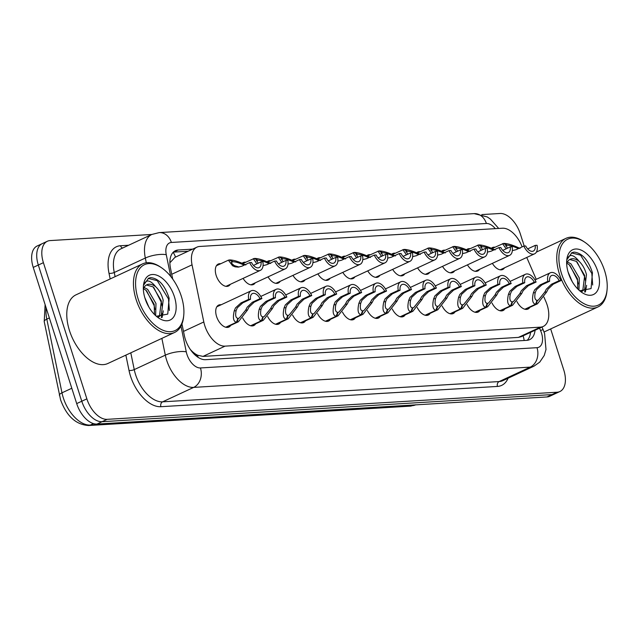 <?xml version="1.0" encoding="UTF-8"?>
<svg xmlns="http://www.w3.org/2000/svg" width="639" height="639" viewBox="0 0 639 639"><rect width="100%" height="100%" fill="white"/><g stroke="black" fill="none" stroke-linecap="round" stroke-linejoin="round"><path stroke-width="0.96" d="M242.149 263.26A12.109 6.877 -114.9 0 1 243.195 262.549A12.109 6.877 -114.9 0 1 245.688 262.222M267.078 261.758A12.109 6.877 -114.9 0 1 268.124 261.047A12.109 6.877 -114.9 0 1 270.616 260.72M291.999 260.257A12.109 6.877 -114.9 0 1 293.053 259.546A12.109 6.877 -114.9 0 1 295.537 259.218M316.928 258.755A12.109 6.877 -114.9 0 1 317.974 258.044A12.109 6.877 -114.9 0 1 320.466 257.717M341.857 257.253A12.109 6.877 -114.9 0 1 342.903 256.543A12.109 6.877 -114.9 0 1 345.395 256.215M366.786 255.752A12.109 6.877 -114.9 0 1 367.832 255.041A12.109 6.877 -114.9 0 1 370.324 254.713M391.707 254.25A12.109 6.877 -114.9 0 1 392.761 253.539A12.109 6.877 -114.9 0 1 395.245 253.212M416.636 252.748A12.109 6.877 -114.9 0 1 417.69 252.038A12.109 6.877 -114.9 0 1 420.174 251.71M441.565 251.247A12.109 6.877 -114.9 0 1 442.611 250.536A12.109 6.877 -114.9 0 1 445.103 250.208M466.494 249.745A12.109 6.877 -114.9 0 1 467.54 249.034A12.109 6.877 -114.9 0 1 470.032 248.707M491.423 248.244A12.109 6.877 -114.9 0 1 492.469 247.533A12.109 6.877 -114.9 0 1 494.961 247.213M230.328 284.315A12.109 6.877 -114.9 0 1 228.482 286.008A12.109 6.877 -114.9 0 1 216.174 275.465A12.109 6.877 -114.9 0 1 218.266 264.051A12.109 6.877 -114.9 0 1 220.759 263.723M230.727 325.355A12.109 6.877 -114.9 0 1 228.874 327.048A12.109 6.877 -114.9 0 1 216.573 316.505A12.109 6.877 -114.9 0 1 218.666 305.091A12.109 6.877 -114.9 0 1 221.15 304.763M522.151 246.87L521.336 245.001A22.708 12.892 65.1 0 0 502.43 228.219L199.727 246.454A22.708 12.892 65.1 0 0 196.948 247.141A22.708 12.892 65.1 0 0 192.043 264.834L203.809 321.968A22.708 12.892 65.1 0 0 204.784 325.674A22.708 12.892 65.1 0 0 225.072 346.138L540.474 327.144A22.708 12.892 65.1 0 0 543.254 326.449A22.708 12.892 65.1 0 0 545.794 301.368L543.949 297.111M190.406 349.589L191.98 351.194A7.572 4.297 65.1 0 0 197.507 355.268A22.708 18.243 86.6 0 1 198.074 357.329M197.507 355.268L197.739 355.26A22.708 12.892 -114.9 0 1 191.98 351.194M196.948 247.141L174.894 257.389L170.357 262.302M197.739 355.26L203.002 356.402L518.405 337.4L521.208 336.705L543.254 326.449M536.233 279.331L526.752 257.469M255.257 282.813A12.109 6.877 -114.9 0 1 253.403 284.507A12.109 6.877 -114.9 0 1 243.1 278.38M280.186 281.312A12.109 6.877 -114.9 0 1 278.332 283.005A12.109 6.877 -114.9 0 1 268.029 276.879M305.115 279.81A12.109 6.877 -114.9 0 1 303.261 281.503A12.109 6.877 -114.9 0 1 292.958 275.377M330.043 278.308A12.109 6.877 -114.9 0 1 328.19 280.002A12.109 6.877 -114.9 0 1 317.879 273.875M354.964 276.807A12.109 6.877 -114.9 0 1 353.119 278.5A12.109 6.877 -114.9 0 1 342.808 272.374M379.893 275.305A12.109 6.877 -114.9 0 1 378.04 276.999A12.109 6.877 -114.9 0 1 367.737 270.872M404.822 273.804A12.109 6.877 -114.9 0 1 402.969 275.497A12.109 6.877 -114.9 0 1 392.666 269.37M429.751 272.302A12.109 6.877 -114.9 0 1 427.898 273.995A12.109 6.877 -114.9 0 1 417.594 267.869M454.672 270.8A12.109 6.877 -114.9 0 1 452.827 272.494A12.109 6.877 -114.9 0 1 442.515 266.367M479.601 269.299A12.109 6.877 -114.9 0 1 477.748 270.992A12.109 6.877 -114.9 0 1 467.444 264.865M504.53 267.797A12.109 6.877 -114.9 0 1 502.677 269.498A12.109 6.877 -114.9 0 1 492.373 263.364M255.656 323.853A12.109 6.877 -114.9 0 1 253.803 325.547A12.109 6.877 -114.9 0 1 242.74 318.046M280.577 322.352A12.109 6.877 -114.9 0 1 278.732 324.053A12.109 6.877 -114.9 0 1 267.669 316.545M305.506 320.85A12.109 6.877 -114.9 0 1 303.653 322.551A12.109 6.877 -114.9 0 1 292.59 315.043M330.435 319.348A12.109 6.877 -114.9 0 1 328.582 321.05A12.109 6.877 -114.9 0 1 317.519 313.541M355.364 317.847A12.109 6.877 -114.9 0 1 353.511 319.548A12.109 6.877 -114.9 0 1 342.448 312.04M380.285 316.345A12.109 6.877 -114.9 0 1 378.44 318.046A12.109 6.877 -114.9 0 1 367.377 310.538M405.214 314.843A12.109 6.877 -114.9 0 1 403.369 316.545A12.109 6.877 -114.9 0 1 392.298 309.036M430.143 313.342A12.109 6.877 -114.9 0 1 428.29 315.043A12.109 6.877 -114.9 0 1 417.227 307.535M455.072 311.84A12.109 6.877 -114.9 0 1 453.219 313.541A12.109 6.877 -114.9 0 1 442.156 306.033M480.001 310.338A12.109 6.877 -114.9 0 1 478.148 312.04A12.109 6.877 -114.9 0 1 467.085 304.531M504.922 308.837A12.109 6.877 -114.9 0 1 503.077 310.538A12.109 6.877 -114.9 0 1 492.014 303.03M529.851 307.335A12.109 6.877 -114.9 0 1 527.998 309.036A12.109 6.877 -114.9 0 1 516.935 301.528M550.666 328.933L563.814 370.141A22.708 12.892 -114.9 0 1 559.884 391.539L554.804 393.904A22.708 12.892 -114.9 0 1 552.024 394.59L102.072 421.7A22.708 12.892 -114.9 0 1 81.784 401.228L38.316 265.041A22.708 12.892 -114.9 0 1 42.246 243.635A22.708 12.892 -114.9 0 0 38.316 265.041L81.784 401.228A22.708 12.892 -114.9 0 0 102.072 421.7L552.024 394.59A22.708 12.892 -114.9 0 0 554.804 393.904L549.716 396.268A22.708 12.892 -114.9 0 1 546.936 396.955L96.984 424.064A22.708 12.892 -114.9 0 1 76.696 403.592L33.236 267.406A22.708 12.892 -114.9 0 1 37.158 245.999L47.326 241.27A22.708 12.892 -114.9 0 1 50.106 240.583L151.842 234.457M181.955 323.941L184.344 335.515A22.708 12.892 65.1 0 0 185.318 339.221A22.708 12.892 65.1 0 0 205.606 359.685L526.863 340.339A22.708 12.892 65.1 0 0 529.643 339.644A22.708 12.892 65.1 0 0 535.067 330.259M559.884 391.539A22.708 12.892 -114.9 0 1 557.104 392.226L107.152 419.336A22.708 12.892 -114.9 0 1 86.864 398.864L43.404 262.677A22.708 12.892 -114.9 0 1 47.326 241.27M481.878 214.576L500.057 213.482A22.708 12.892 -114.9 0 1 520.346 233.946L524.212 246.055M192.666 249.13L178.201 250.001A22.708 12.892 65.1 0 0 175.421 250.696A22.708 12.892 65.1 0 0 170.517 268.388L172.714 279.067M530.546 332.36A22.708 12.892 -114.9 0 1 527.207 340.307M173.337 252.133A22.708 12.892 -114.9 0 1 173.68 252.101L188.146 251.231M225.743 327.24L236.47 322.256C233.403 321.633 232.66 317.831 234.249 310.834L235.511 307.878L240.927 302.966L248.675 299.364A11.35 6.446 65.1 0 1 251.183 290.801A11.35 6.446 65.1 0 1 261.902 298.565L254.154 302.167L249.01 307.071L247.501 310.035L238.355 321.808L226.078 327.32M237.828 318.573L239.282 318.038L245.656 310.147L247.205 307.175L252.301 302.279L260.049 298.677A8.323 4.729 -114.9 0 0 252.461 293.549A8.323 4.729 -114.9 0 0 250.528 299.252L242.78 302.854L237.309 307.774L236.095 310.722C235.168 315.434 235.775 317.982 237.9 318.366L236.47 322.256M238.331 318.342L237.061 322.216M261.902 298.565L260.049 298.677M250.528 299.252L248.675 299.364M253.483 265.417L261.016 261.91L262.869 261.798A11.35 6.446 65.1 0 1 260.361 270.353A11.35 6.446 65.1 0 1 249.649 262.597L241.901 266.199L238.211 267.126L235.112 266.838L232.564 265.76L228.387 260.177L229.289 259.953L232.532 261.734L231.869 261.902M245.823 264.961C239.218 261.774 233.906 260.089 229.88 259.921L229.529 260.081M231.502 262.214L232.532 261.734C230.647 262.11 231.27 263.412 234.417 265.648L239.09 267.03M261.016 261.91A8.323 4.729 -114.9 0 1 259.083 267.605A8.323 4.729 -114.9 0 1 251.502 262.485L249.649 262.597M229.88 259.921L232.963 261.71L231.438 262.413M244.378 265.049L243.978 265.073C239.369 262.925 235.695 261.806 232.963 261.71M250.664 325.738L261.399 320.754C258.332 320.131 257.589 316.329 259.178 309.332L260.432 306.377L265.856 301.464L273.604 297.862A11.35 6.446 65.1 0 1 276.112 289.307A11.35 6.446 65.1 0 1 286.831 297.063L279.075 300.665L273.931 305.57L272.43 308.533L263.284 320.307L251.007 325.818M262.749 317.072L264.211 316.537L270.585 308.645L272.134 305.674L277.23 300.777L284.978 297.175A8.323 4.729 -114.9 0 0 277.39 292.047A8.323 4.729 -114.9 0 0 275.457 297.75L267.709 301.352L262.238 306.273L261.024 309.22C260.097 313.933 260.704 316.481 262.829 316.864L261.399 320.754M263.26 316.84L261.99 320.714M286.831 297.063L284.978 297.175M275.457 297.75L273.604 297.862M275.593 324.237L286.328 319.252C283.261 318.629 282.518 314.827 284.107 307.83L285.361 304.875L290.785 299.963L298.533 296.36A11.35 6.446 65.1 0 1 301.041 287.806A11.35 6.446 65.1 0 1 311.752 295.561L304.004 299.164L298.86 304.068L297.359 307.032L288.213 318.805L275.936 324.316M287.678 315.57L289.14 315.035L295.514 307.143L297.063 304.172L302.151 299.276L309.907 295.673A8.323 4.729 -114.9 0 0 302.319 290.545A8.323 4.729 -114.9 0 0 300.386 296.248L292.638 299.851L287.159 304.771L285.952 307.718C285.026 312.431 285.625 314.979 287.758 315.362L286.328 319.252M288.189 315.339L286.911 319.212M311.752 295.561L309.907 295.673M300.386 296.248L298.533 296.36M300.522 322.735L311.257 317.751C308.182 317.128 307.447 313.326 309.028 306.329L310.29 303.381L315.714 298.461L323.462 294.859A11.35 6.446 65.1 0 1 325.97 286.304A11.35 6.446 65.1 0 1 336.681 294.06L328.933 297.662L323.789 302.567L322.288 305.53L313.134 317.303L300.865 322.815M312.607 314.068L314.068 313.533L320.443 305.642L321.992 302.67L327.08 297.774L334.828 294.172A8.323 4.729 -114.9 0 0 327.24 289.044A8.323 4.729 -114.9 0 0 325.307 294.747L317.559 298.349L312.088 303.269L310.873 306.217C309.955 310.929 310.554 313.477 312.687 313.861L311.257 317.751M313.118 313.837L311.84 317.711M336.681 294.06L334.828 294.172M325.307 294.747L323.462 294.859M325.451 321.233L336.178 316.249C333.111 315.626 332.368 311.824 333.957 304.827L335.219 301.88L340.635 296.959L348.383 293.357A11.35 6.446 65.1 0 1 350.891 284.802A11.35 6.446 65.1 0 1 361.61 292.558L353.862 296.161L348.718 301.065L347.209 304.028L338.063 315.802L325.786 321.313M337.536 312.567L338.989 312.032L345.364 304.14L346.913 301.169L352.009 296.272L359.757 292.67A8.323 4.729 -114.9 0 0 352.169 287.542A8.323 4.729 -114.9 0 0 350.236 293.245L342.488 296.847L337.017 301.768L335.802 304.715C334.876 309.428 335.483 311.976 337.616 312.359L336.178 316.249M338.047 312.335L336.769 316.209M361.61 292.558L359.757 292.67M350.236 293.245L348.383 293.357M278.412 263.915L285.945 260.408L287.798 260.297A11.35 6.446 65.1 0 1 285.29 268.851A11.35 6.446 65.1 0 1 274.578 261.095L266.822 264.698L263.14 265.624M270.752 263.46C264.147 260.273 258.827 258.587 254.809 258.42L254.458 258.579M256.431 260.712L257.461 260.233L256.798 260.4L258.124 263.252M285.945 260.408A8.323 4.729 -114.9 0 1 284.012 266.104A8.323 4.729 -114.9 0 1 276.423 260.984L274.578 261.095M257.461 260.233L254.218 258.452L242.828 263.556M254.809 258.42L257.892 260.209L256.367 260.912M269.299 263.548L268.899 263.572C264.29 261.423 260.624 260.305 257.892 260.209M256.862 263.843L253.316 258.675M303.341 262.413L310.873 258.907L312.727 258.795A11.35 6.446 65.1 0 1 310.219 267.35A11.35 6.446 65.1 0 1 299.499 259.594L291.751 263.196L288.061 264.123M295.673 261.958C289.068 258.771 283.756 257.086 279.738 256.918L279.379 257.078M281.36 259.21L282.39 258.731L281.727 258.899L283.053 261.75M310.873 258.907A8.323 4.729 -114.9 0 1 308.941 264.602A8.323 4.729 -114.9 0 1 301.352 259.482L299.499 259.594M282.39 258.731L279.147 256.95L267.757 262.054M279.738 256.918L282.821 258.707L281.288 259.418M294.228 262.046L293.828 262.07C289.219 259.921 285.553 258.803 282.821 258.707M281.791 262.341L278.245 257.174M328.262 260.912L335.802 257.405L337.656 257.293A11.35 6.446 65.1 0 1 335.148 265.848A11.35 6.446 65.1 0 1 324.428 258.092L316.68 261.694L312.99 262.621M320.602 260.456C313.997 257.269 308.685 255.584 304.659 255.416L304.308 255.576M306.289 257.709L307.311 257.229L306.648 257.397L307.982 260.249M335.802 257.405A8.323 4.729 -114.9 0 1 333.87 263.1A8.323 4.729 -114.9 0 1 326.281 257.98L324.428 258.092M307.311 257.229L304.076 255.448L292.686 260.552M304.659 255.416L307.742 257.205L306.217 257.916M319.157 260.544L318.757 260.568C314.148 258.42 310.482 257.301 307.742 257.205M306.72 260.84L303.174 255.672M183.736 315.49L183.609 316.76A37.845 21.486 -114.9 0 1 174.567 332.48A37.845 21.486 -114.9 0 1 136.115 299.515A37.845 21.486 -114.9 0 1 142.657 263.843A37.845 21.486 -114.9 0 1 160.509 267.07L161.563 267.789A36.327 20.632 -114.9 0 1 181.34 296.336A36.327 20.632 -114.9 0 1 183.736 315.49A36.327 20.632 -114.9 0 1 163.864 330.595A36.327 20.632 -114.9 0 1 138.144 298.94A36.327 20.632 -114.9 0 1 139.653 268.644A36.327 20.632 -114.9 0 1 161.563 267.789M174.567 332.48L107.903 363.471A37.845 21.486 -114.9 0 1 69.451 330.515A37.845 21.486 -114.9 0 1 75.993 294.843L142.657 263.843M154.47 314.5L154.199 304.332L145.876 290.194L143.495 288.74M155.644 315.634L155.988 303.501L147.665 289.363L144.079 287.462M148.871 307.055L144.733 297.415M158.224 317.024L159.518 315.746L161.371 301.001L153.048 286.863L146.443 284.978M158.464 317.096L161.316 314.915L163.169 300.162C161.707 294.579 159.239 290.122 155.756 286.791C150.037 279.69 145.996 279.123 143.647 285.09L148.575 278.229L150.732 277.606C158.815 278.524 164.958 285.409 169.143 298.261L167.745 314.092L156.347 316.257M143.344 289.163A17.109 9.713 -114.9 0 1 146.882 284.746A17.109 9.713 -114.9 0 1 155.756 286.791M145.077 298.525A24.681 14.01 -114.9 0 1 143.448 285.513A24.681 14.01 -114.9 0 1 156.946 275.249A24.681 14.01 -114.9 0 1 174.415 296.752A24.681 14.01 -114.9 0 1 173.393 317.335A24.681 14.01 -114.9 0 1 158.512 317.918A24.681 14.01 -114.9 0 1 145.077 298.525M162.066 317.519L163.312 310.842M154.926 309.396L154.151 305.61L146.579 290.777M161.316 317.543L162.234 313.525M162.098 306.065L161.324 302.271L153.751 287.446M169.375 310.49L168.496 298.932L157.282 280.673L148.208 278.404M607.05 289.986L606.922 291.256A37.845 21.486 -114.9 0 1 597.88 306.984A37.845 21.486 -114.9 0 1 559.429 274.019A37.845 21.486 -114.9 0 1 565.97 238.347A37.845 21.486 -114.9 0 1 583.822 241.574L584.877 242.293A36.327 20.632 -114.9 0 1 604.654 270.84A36.327 20.632 -114.9 0 1 607.05 289.986A36.327 20.632 -114.9 0 1 587.177 305.099A36.327 20.632 -114.9 0 1 561.457 273.444A36.327 20.632 -114.9 0 1 562.967 243.139A36.327 20.632 -114.9 0 1 584.877 242.293M577.784 289.004L577.512 278.836L569.189 264.698L566.809 263.236M578.958 290.138L579.301 277.997L570.978 263.867L567.392 261.966M572.185 281.559L568.047 271.918M581.538 291.52L582.832 290.25L584.685 275.497L576.362 261.359L569.756 259.482M581.778 291.6L584.629 289.411L586.474 274.666C585.02 269.083 582.552 264.618 579.07 261.295C573.351 254.194 569.309 253.627 566.961 259.594L571.881 252.724L574.046 252.101C582.129 253.028 588.271 259.913 592.457 272.765L591.059 288.596L579.661 290.753M566.657 263.667A17.109 9.713 -114.9 0 1 570.196 259.25A17.109 9.713 -114.9 0 1 579.07 261.295M568.383 273.021A24.681 14.01 -114.9 0 1 566.761 260.017A24.681 14.01 -114.9 0 1 580.26 249.753A24.681 14.01 -114.9 0 1 597.729 271.255A24.681 14.01 -114.9 0 1 596.706 291.839A24.681 14.01 -114.9 0 1 581.825 292.414A24.681 14.01 -114.9 0 1 568.383 273.021M585.38 292.015L586.626 285.337M578.239 283.9L577.464 280.106L569.892 265.281M584.621 292.047L585.548 288.029M585.412 280.561L584.637 276.775L577.065 261.942M592.688 284.986L591.81 273.436L580.595 255.169L571.522 252.908M350.372 319.732L361.107 314.747C358.04 314.124 357.297 310.322 358.886 303.325L360.14 300.378L365.564 295.458L373.312 291.855A11.35 6.446 65.1 0 1 375.82 283.301A11.35 6.446 65.1 0 1 386.539 291.057L378.791 294.659L373.639 299.563L372.138 302.527L362.992 314.3L350.715 319.812M362.465 311.065L363.918 310.53L370.293 302.638L371.842 299.667L376.938 294.771L384.686 291.168A8.323 4.729 -114.9 0 0 377.098 286.04A8.323 4.729 -114.9 0 0 375.165 291.743L367.417 295.346L361.946 300.266L360.731 303.213C359.805 307.926 360.412 310.474 362.537 310.858L361.107 314.747M362.968 310.834L361.698 314.707M386.539 291.057L384.686 291.168M375.165 291.743L373.312 291.855M375.301 318.23L386.036 313.246C382.969 312.623 382.226 308.821 383.815 301.824L385.069 298.876L390.493 293.956L398.241 290.354A11.35 6.446 65.1 0 1 400.749 281.799A11.35 6.446 65.1 0 1 411.46 289.555L403.712 293.157L398.568 298.062L397.067 301.025L387.921 312.798L375.644 318.31M387.386 309.564L388.847 309.028L395.221 301.137L396.771 298.165L401.867 293.269L409.615 289.667A8.323 4.729 -114.9 0 0 402.027 284.539A8.323 4.729 -114.9 0 0 400.094 290.242L392.346 293.844L386.875 298.764L385.66 301.712C384.734 306.424 385.333 308.972 387.466 309.356L386.036 313.246M387.897 309.332L386.627 313.206M411.46 289.555L409.615 289.667M400.094 290.242L398.241 290.354M400.23 316.728L410.965 311.744C407.89 311.121 407.155 307.319 408.744 300.322L409.998 297.375L415.422 292.454L423.17 288.852A11.35 6.446 65.1 0 1 425.678 280.297A11.35 6.446 65.1 0 1 436.389 288.053L428.641 291.656L423.497 296.56L421.996 299.523L412.85 311.297L400.573 316.808M412.315 308.062L413.776 307.527L420.15 299.635L421.7 296.664L426.788 291.767L434.536 288.165A8.323 4.729 -114.9 0 0 426.956 283.037A8.323 4.729 -114.9 0 0 425.023 288.74L417.267 292.342L411.796 297.263L410.589 300.21C409.663 304.923 410.262 307.471 412.395 307.854L410.965 311.744M412.826 307.83L411.548 311.704M436.389 288.053L434.536 288.165M425.023 288.74L423.17 288.852M353.191 259.41L360.731 255.904L362.577 255.792A11.35 6.446 65.1 0 1 360.069 264.346A11.35 6.446 65.1 0 1 349.357 256.59L341.609 260.193L337.919 261.119M345.531 258.955C338.926 255.768 333.614 254.082 329.588 253.915L329.237 254.074M331.21 256.207L332.24 255.728L331.577 255.896L332.911 258.755M360.731 255.904A8.323 4.729 -114.9 0 1 358.798 261.607A8.323 4.729 -114.9 0 1 351.21 256.479L349.357 256.59M332.24 255.728L328.997 253.947L317.607 259.051M329.588 253.915L332.671 255.704L331.146 256.415M344.086 259.043L343.686 259.067C339.077 256.918 335.403 255.8 332.671 255.704M331.649 259.338L328.095 254.17M378.12 257.908L385.652 254.402L387.506 254.29A11.35 6.446 65.1 0 1 384.998 262.845A11.35 6.446 65.1 0 1 374.286 255.089L366.538 258.691L362.848 259.618M370.46 257.453C363.855 254.266 358.543 252.589 354.517 252.413L354.166 252.573M356.139 254.705L357.169 254.226L356.506 254.394L357.832 257.253M385.652 254.402A8.323 4.729 -114.9 0 1 383.719 260.105A8.323 4.729 -114.9 0 1 376.131 254.977L374.286 255.089M357.169 254.226L353.926 252.445L342.536 257.549M354.517 252.413L357.6 254.202L356.075 254.913M369.015 257.541L368.615 257.565C364.006 255.416 360.332 254.298 357.6 254.202M356.57 257.837L353.024 252.669M403.049 256.407L410.581 252.9L412.435 252.788A11.35 6.446 65.1 0 1 409.926 261.343A11.35 6.446 65.1 0 1 399.207 253.587L391.459 257.19L387.769 258.116M395.381 255.951C388.784 252.764 383.464 251.087 379.446 250.911L379.087 251.071M381.068 253.204L382.098 252.724L381.435 252.892L382.761 255.752M410.581 252.9A8.323 4.729 -114.9 0 1 408.648 258.603A8.323 4.729 -114.9 0 1 401.06 253.475L399.207 253.587M382.098 252.724L378.855 250.943L367.465 256.047M379.446 250.911L382.529 252.701L381.004 253.411M393.936 256.039L393.536 256.063C388.927 253.915 385.261 252.796 382.529 252.701M381.499 256.335L377.953 251.167M425.159 315.227L435.886 310.242C432.819 309.619 432.084 305.817 433.665 298.82L434.927 295.873L440.343 290.953L448.099 287.35A11.35 6.446 65.1 0 1 450.599 278.796A11.35 6.446 65.1 0 1 461.318 286.552L453.57 290.154L448.426 295.058L446.925 298.022L437.771 309.795L425.502 315.307M437.244 306.56L438.705 306.025L445.079 298.133L446.621 295.162L451.717 290.266L459.465 286.663A8.323 4.729 -114.9 0 0 451.877 281.535A8.323 4.729 -114.9 0 0 449.944 287.238L442.196 290.841L436.725 295.761L435.51 298.709C434.592 303.429 435.191 305.969 437.324 306.353L435.886 310.242M437.755 306.329L436.477 310.203M461.318 286.552L459.465 286.663M449.944 287.238L448.099 287.35M450.088 313.725L460.815 308.741C457.748 308.118 457.005 304.316 458.594 297.319L459.856 294.371L465.272 289.451L473.02 285.849A11.35 6.446 65.1 0 1 475.528 277.294A11.35 6.446 65.1 0 1 486.247 285.05L478.499 288.652L473.355 293.557L471.846 296.52L462.7 308.294L450.423 313.805M462.173 305.059L463.626 304.523L470 296.632L471.55 293.66L476.646 288.764L484.394 285.162A8.323 4.729 -114.9 0 0 476.806 280.034A8.323 4.729 -114.9 0 0 474.873 285.737L467.125 289.339L461.654 294.259L460.439 297.207C459.513 301.928 460.12 304.468 462.245 304.851L460.815 308.741M462.676 304.827L461.406 308.701M486.247 285.05L484.394 285.162M474.873 285.737L473.02 285.849M475.009 312.223L485.744 307.239C482.677 306.616 481.934 302.814 483.523 295.817L484.777 292.87L490.201 287.949L497.949 284.347A11.35 6.446 65.1 0 1 500.457 275.792A11.35 6.446 65.1 0 1 511.176 283.548L503.42 287.151L498.276 292.055L496.775 295.018L487.629 306.792L475.352 312.303M487.094 303.557L488.555 303.022L494.929 295.13L496.479 292.159L501.575 287.262L509.323 283.66A8.323 4.729 -114.9 0 0 501.735 278.532A8.323 4.729 -114.9 0 0 499.802 284.235L492.054 287.838L486.583 292.758L485.368 295.705C484.442 300.426 485.049 302.966 487.174 303.349L485.744 307.239M487.605 303.325L486.335 307.199M511.176 283.548L509.323 283.66M499.802 284.235L497.949 284.347M499.938 310.73L510.673 305.738C507.606 305.115 506.863 301.312 508.452 294.315L509.706 291.368L515.13 286.448L522.878 282.845A11.35 6.446 65.1 0 1 525.386 274.291A11.35 6.446 65.1 0 1 536.097 282.047L528.349 285.649L523.205 290.553L521.704 293.517L512.558 305.29L500.281 310.802M512.023 302.055L513.484 301.52L519.858 293.628L521.408 290.657L526.496 285.761L534.252 282.158A8.323 4.729 -114.9 0 0 526.664 277.03A8.323 4.729 -114.9 0 0 524.731 282.734L516.983 286.336L511.504 291.256L510.297 294.204C509.371 298.924 509.97 301.464 512.103 301.848L510.673 305.738M512.534 301.824L511.256 305.698M536.097 282.047L534.252 282.158M524.731 282.734L522.878 282.845M524.867 309.228L535.602 304.236C532.527 303.613 531.792 299.811 533.373 292.814L534.635 289.866L540.059 284.946L547.807 281.344A11.35 6.446 65.1 0 1 550.315 272.789A11.35 6.446 65.1 0 1 561.026 280.545L553.278 284.147L548.134 289.052L546.633 292.015L537.479 303.789L525.21 309.3M536.952 300.554L538.413 300.018L544.787 292.127L546.337 289.155L551.425 284.259L559.173 280.657A8.323 4.729 -114.9 0 0 551.585 275.529A8.323 4.729 -114.9 0 0 549.652 281.232L541.904 284.834L536.433 289.755L535.218 292.702C534.3 297.423 534.899 299.971 537.032 300.346L535.602 304.236M537.463 300.322L536.185 304.196M561.026 280.545L559.173 280.657M549.652 281.232L547.807 281.344M427.978 254.905L435.51 251.399L437.364 251.287A11.35 6.446 65.1 0 1 434.855 259.841A11.35 6.446 65.1 0 1 424.136 252.085L416.388 255.688L412.698 256.614M420.31 254.45C413.705 251.263 408.393 249.585 404.375 249.41L404.016 249.569M405.997 251.702L407.027 251.223L406.364 251.391L407.69 254.25M435.51 251.399A8.323 4.729 -114.9 0 1 433.577 257.102A8.323 4.729 -114.9 0 1 425.989 251.974L424.136 252.085M407.027 251.223L403.784 249.442L392.394 254.546M404.375 249.41L407.458 251.199L405.925 251.91M418.864 254.538L418.465 254.562C413.856 252.413 410.19 251.295 407.458 251.199M406.428 254.833L402.882 249.665M452.899 253.403L460.439 249.897L462.285 249.785A11.35 6.446 65.1 0 1 459.784 258.34A11.35 6.446 65.1 0 1 449.065 250.584L441.317 254.186L437.627 255.113M445.239 252.948C438.634 249.761 433.322 248.084 429.296 247.908L428.945 248.068M430.926 250.2L431.948 249.721L431.285 249.889L432.619 252.748M460.439 249.897A8.323 4.729 -114.9 0 1 458.506 255.6A8.323 4.729 -114.9 0 1 450.918 250.472L449.065 250.584M431.948 249.721L428.713 247.94L417.323 253.044M429.296 247.908L432.379 249.697L430.854 250.408M443.793 253.036L443.394 253.06C438.785 250.911 435.111 249.793 432.379 249.697M431.357 253.332L427.803 248.164M477.828 251.902L485.36 248.395L487.214 248.283A11.35 6.446 65.1 0 1 484.705 256.838A11.35 6.446 65.1 0 1 473.994 249.082L466.246 252.685L462.556 253.611M470.168 251.446C463.563 248.259 458.251 246.582 454.225 246.406L453.874 246.566M455.847 248.699L456.877 248.22L456.214 248.387L457.54 251.247M485.36 248.395A8.323 4.729 -114.9 0 1 483.427 254.098A8.323 4.729 -114.9 0 1 475.847 248.97L473.994 249.082M456.877 248.22L453.634 246.438L442.244 251.542M454.225 246.406L457.308 248.196L455.783 248.906M468.722 251.534L468.323 251.558C463.714 249.41 460.04 248.291 457.308 248.196M456.278 251.83L452.731 246.662M502.757 250.4L510.289 246.894L512.143 246.782A11.35 6.446 65.1 0 1 509.634 255.336A11.35 6.446 65.1 0 1 498.923 247.581L491.167 251.183L487.485 252.109M495.097 249.945C488.492 246.758 483.172 245.08 479.154 244.905L478.803 245.064M480.776 247.197L481.806 246.718L481.143 246.886L482.469 249.745M510.289 246.894A8.323 4.729 -114.9 0 1 508.356 252.597A8.323 4.729 -114.9 0 1 500.768 247.469L498.923 247.581M481.806 246.718L478.563 244.937L467.173 250.041M479.154 244.905L482.237 246.694L480.712 247.405M493.643 250.033L493.244 250.057C488.635 247.916 484.969 246.79 482.237 246.694M481.207 250.328L477.66 245.16M527.686 248.898L535.218 245.392L537.072 245.28A11.35 6.446 65.1 0 1 534.563 253.835A11.35 6.446 65.1 0 1 523.844 246.079L516.096 249.681L512.406 250.608M520.018 248.443C513.413 245.256 508.101 243.579 504.083 243.403L503.724 243.563M505.705 245.696L506.735 245.216L506.072 245.384L507.398 248.244M535.218 245.392A8.323 4.729 -114.9 0 1 533.285 251.095A8.323 4.729 -114.9 0 1 525.697 245.967L523.844 246.079M506.735 245.216L503.492 243.435L492.102 248.539M504.083 243.403L507.166 245.192L505.633 245.903M518.572 248.531L518.173 248.555C513.564 246.414 509.898 245.288 507.166 245.192M506.136 248.827L502.589 243.659M183.497 331.409L203.809 321.968M523.684 335.547A7.572 4.297 65.1 0 0 524.292 335.267M173.161 252.309A22.708 18.243 86.6 0 1 175.525 257.102M523.117 335.81A22.708 18.243 86.6 0 1 524.148 340.499M203.002 356.402L225.072 346.138M171.731 274.283L192.043 264.834M518.405 337.4L540.474 327.144M46.144 307.854A30.273 17.189 65.1 0 0 46.807 319.133L61.983 392.825A30.273 17.189 65.1 0 0 63.285 397.77A30.273 17.189 65.1 0 0 90.339 425.063A7.572 6.078 86.6 0 1 88.525 425.518C75.841 424.647 66.528 416.077 60.569 399.798L44.219 321.625L45.113 304.619M59.395 395.317A7.572 2.396 168.4 0 1 61.983 392.825L71.8 388.264M49.363 317.942L46.807 319.133A7.572 2.396 168.4 0 0 44.219 321.625M415.845 404.759L410.334 406.14A7.572 6.078 -93.4 0 0 412.139 405.677A30.273 17.189 65.1 0 0 415.59 404.87M93.462 423.609L90.339 425.063L412.139 405.677L413.617 404.99M546.936 396.955L557.104 392.226M96.984 424.064L107.152 419.336M76.696 403.592L86.864 398.864M33.236 267.406L43.404 262.677M180.973 326.106L186.268 351.833A15.136 8.595 65.1 0 0 186.915 354.31A15.136 8.595 65.1 0 0 200.446 367.952L537.008 347.68A15.136 8.595 65.1 0 0 541.473 332.951A15.136 8.595 65.1 0 0 540.554 330.499L539.548 328.174M537.008 347.68A15.136 12.157 -93.4 0 1 530.234 367.121L193.673 387.394A30.273 17.189 -114.9 0 1 166.619 360.1A30.273 17.189 -114.9 0 1 165.317 355.156L134.246 369.606A30.273 17.189 65.1 0 0 135.548 374.55A30.273 17.189 65.1 0 0 162.602 401.835L499.163 381.563A30.273 17.189 65.1 0 0 502.869 380.644L533.94 366.195A30.273 17.189 -114.9 0 1 530.234 367.121L499.163 381.563A3.786 3.043 86.6 0 0 497.469 386.427L160.908 406.7A3.786 3.043 86.6 0 1 162.602 401.835L193.673 387.394A15.136 12.157 -93.4 0 0 200.446 367.952M533.94 366.195L539.739 362.129L544.244 355.46L545.994 349.501L544.596 333.598L543.142 329.724A15.136 0.567 156.5 0 0 540.554 330.499M160.908 406.7A34.059 19.338 -114.9 0 1 130.468 375.996A34.059 19.338 -114.9 0 1 129.014 370.436L125.859 355.124M110.172 278.947L109.013 273.316A34.059 19.338 -114.9 0 1 120.531 245.735L128.615 245.248M508.077 378.224A34.059 19.338 -114.9 0 1 497.469 386.427M146.299 262.797L145.325 258.044L114.253 272.486L115.108 276.655M495.313 228.642A15.136 8.595 65.1 0 0 486.375 223.49L171.388 242.461A15.136 8.595 65.1 0 0 166.268 254.713A15.136 4.785 168.4 0 0 145.325 258.044A30.273 17.189 -114.9 0 1 151.858 234.449L120.787 248.891A30.273 17.189 65.1 0 0 114.253 272.486A3.786 1.198 -11.6 0 1 109.013 273.316M186.268 351.833A15.136 4.785 168.4 0 0 165.317 355.156L161.867 338.382M130.795 352.832L134.246 369.606A3.786 1.198 -11.6 0 1 129.014 370.436M166.268 254.713L170.749 276.471M122.584 248.052A3.786 3.043 86.6 0 1 120.531 245.735M486.375 223.49A15.136 12.157 -93.4 0 0 474.162 213.626L159.183 232.604L151.858 234.449M171.388 242.461A15.136 12.157 -93.4 0 0 159.183 232.604M173.68 252.101L178.201 250.001M242.78 302.854L240.927 302.966M236.095 310.722L234.249 310.834M247.501 310.035L245.656 310.147M254.154 302.167L252.301 302.279M232.564 265.76L234.417 265.648M267.709 301.352L265.856 301.464M261.024 309.22L259.178 309.332M272.43 308.533L270.585 308.645M279.075 300.665L277.23 300.777M292.638 299.851L290.785 299.963M285.952 307.718L284.107 307.83M297.359 307.032L295.514 307.143M304.004 299.164L302.151 299.276M317.559 298.349L315.714 298.461M310.873 306.217L309.028 306.329M322.288 305.53L320.443 305.642M328.933 297.662L327.08 297.774M342.488 296.847L340.635 296.959M335.802 304.715L333.957 304.827M347.209 304.028L345.364 304.14M353.862 296.161L352.009 296.272M367.417 295.346L365.564 295.458M360.731 303.213L358.886 303.325M372.138 302.527L370.293 302.638M378.791 294.659L376.938 294.771M392.346 293.844L390.493 293.956M385.66 301.712L383.815 301.824M397.067 301.025L395.221 301.137M403.712 293.157L401.867 293.269M417.267 292.342L415.422 292.454M410.589 300.21L408.744 300.322M421.996 299.523L420.15 299.635M428.641 291.656L426.788 291.767M442.196 290.841L440.343 290.953M435.51 298.709L433.665 298.82M446.925 298.022L445.079 298.133M453.57 290.154L451.717 290.266M467.125 289.339L465.272 289.451M460.439 297.207L458.594 297.319M471.846 296.52L470 296.632M478.499 288.652L476.646 288.764M492.054 287.838L490.201 287.949M485.368 295.705L483.523 295.817M496.775 295.018L494.929 295.13M503.42 287.151L501.575 287.262M516.983 286.336L515.13 286.448M510.297 294.204L508.452 294.315M521.704 293.517L519.858 293.628M528.349 285.649L526.496 285.761M541.904 284.834L540.059 284.946M535.218 292.702L533.373 292.814M546.633 292.015L544.787 292.127M553.278 284.147L551.425 284.259M410.334 406.14L88.525 425.518M498.7 228.442L490.321 219.025L487.23 216.933L474.162 213.626M543.142 329.724L541.976 327.04M251.183 290.801L216.813 306.784M238.355 321.808L226.382 327.376M260.361 270.353L225.99 286.336M228.387 260.177L216.421 265.744M276.112 289.307L260.776 296.432M263.284 320.307L251.311 325.874M301.041 287.806L285.705 294.93M288.213 318.805L276.24 324.372M325.97 286.304L310.634 293.429M313.134 317.303L301.169 322.871M350.891 284.802L335.555 291.927M338.063 315.802L326.098 321.369M285.29 268.851L250.919 284.834M310.219 267.35L275.848 283.333M335.148 265.848L300.769 281.831M597.88 306.984L544.053 332.008M565.97 238.347L536.385 252.101M375.82 283.301L360.484 290.425M362.992 314.3L351.019 319.867M400.749 281.799L385.413 288.924M387.921 312.798L375.948 318.366M425.678 280.297L410.342 287.422M412.85 311.297L400.877 316.864M360.069 264.346L325.698 280.329M384.998 262.845L350.627 278.828M409.926 261.343L375.556 277.326M450.599 278.796L435.263 285.921M437.771 309.795L425.806 315.362M475.528 277.294L460.192 284.419M462.7 308.294L450.727 313.861M500.457 275.792L485.121 282.917M487.629 306.792L475.656 312.359M525.386 274.291L510.05 281.416M512.558 305.29L500.585 310.858M550.315 272.789L534.979 279.914M537.479 303.789L525.514 309.356M434.855 259.841L400.485 275.824M459.784 258.34L425.406 274.323M484.705 256.838L450.335 272.821M509.634 255.336L475.264 271.319M534.563 253.835L500.193 269.818"/></g></svg>
